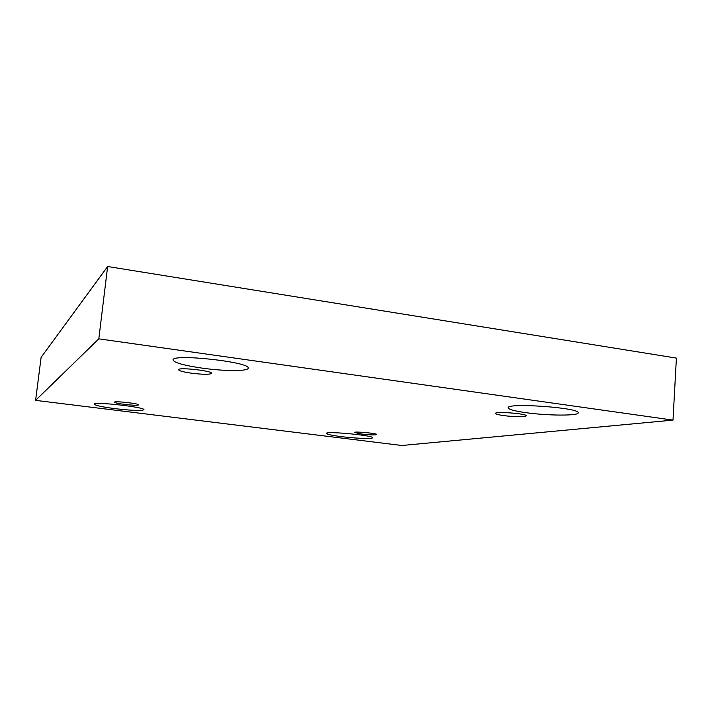 <?xml version="1.0" encoding="UTF-8"?>
<svg xmlns="http://www.w3.org/2000/svg" width="712" height="712" viewBox="0 0 712 712"><rect width="100%" height="100%" fill="white"/><g stroke="black" fill="none" stroke-linecap="round" stroke-linejoin="round"><path stroke-width="1.07" d="M35.6 400.367L41.109 357.371L107.628 266.51L676.4 358.1L673 420.116L401.853 445.49L35.6 400.367L98.817 338.841L673 420.116M107.628 266.51L98.817 338.841M341.564 436.652C331.988 435.424 326.933 434.347 326.408 433.421C325.286 430.858 374.076 435.433 372.554 437.747C372.857 439.073 355.653 438.432 341.564 436.652M525.865 412.657C514.536 411.047 508.653 409.436 508.217 407.816C506.188 402.476 580.422 407.709 578.18 412.835C578.687 415.959 547.208 415.728 525.865 412.657M115.549 408.715C102.394 406.997 95.301 405.493 94.269 404.193C93.254 401.301 145.738 407.202 143.895 409.747C141.608 410.94 132.165 410.593 115.549 408.715M202.368 368.157C184.061 365.487 174.289 362.764 173.052 359.996C171.512 353.312 251.3 362.07 248.15 368.193C248.292 371.388 224.325 371.272 202.368 368.157M191.555 373.213C183.393 372.029 179.059 370.863 178.534 369.724C177.956 366.974 212.755 370.818 211.535 373.355C209.782 374.637 203.125 374.583 191.555 373.213M124.742 404.416C118.388 403.579 114.979 402.841 114.516 402.191C114.062 400.731 139.454 403.579 138.635 404.897C137.523 405.502 132.895 405.351 124.742 404.416M361.607 434.044L354.425 432.469C353.944 431.187 377.538 433.368 376.844 434.543C375.295 435.157 370.222 434.988 361.607 434.044M503.517 415.568C498.347 414.838 495.659 414.126 495.463 413.432C494.751 411.18 527.111 413.627 526.159 415.772C526.444 417.054 513.005 416.912 503.517 415.568"/></g></svg>
